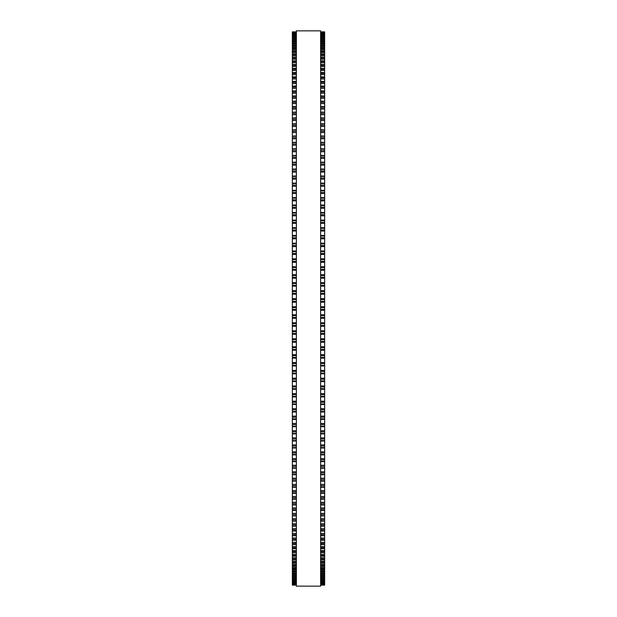<?xml version="1.0" encoding="UTF-8"?>
<svg xmlns="http://www.w3.org/2000/svg" width="617" height="617" viewBox="0 0 617 617"><rect width="100%" height="100%" fill="white"/><g stroke="black" fill="none" stroke-linecap="round" stroke-linejoin="round"><path stroke-width="0.93" d="M292.35 31.876L296.384 31.876L292.35 31.876L292.35 365.981L296.384 365.966M324.65 31.876L320.616 31.876L324.65 31.876L324.65 365.981L320.616 365.966M292.35 326.27L296.384 326.27L292.35 326.254M324.65 326.27L320.616 326.27L324.65 326.254M324.65 298.744L320.616 298.744L324.65 298.643M292.35 298.744L296.384 298.744L292.35 298.643M324.65 290.73L320.616 290.73L324.65 290.63M292.35 290.73L296.384 290.73L292.35 290.63M324.65 282.733L320.616 282.733L324.65 282.64M292.35 282.733L296.384 282.733L292.35 282.64M324.65 274.758L320.616 274.758L324.65 274.673M292.35 274.758L296.384 274.758L292.35 274.673M324.65 266.806L320.616 266.806L324.65 266.737M292.35 266.806L296.384 266.806L292.35 266.737M324.65 258.893L320.616 258.893L324.65 258.832M292.35 258.893L296.384 258.893L292.35 258.832M320.616 251.034L324.65 250.972M296.384 251.034L292.35 250.972M292.35 31.968L296.384 31.968L292.35 31.968M324.65 31.968L320.616 31.968L324.65 31.968M292.35 32.292L296.384 32.292L292.35 32.292M324.65 32.292L320.616 32.292L324.65 32.292M292.35 32.855L296.384 32.855L292.35 32.848M324.65 32.855L320.616 32.855L324.65 32.848M292.35 33.642L296.384 33.642L292.35 33.642M324.65 33.642L320.616 33.642L324.65 33.642M292.35 34.668L296.384 34.668L292.35 34.66M324.65 34.668L320.616 34.668L324.65 34.66M296.384 35.925L292.35 35.925L296.384 35.909M320.616 35.925L324.65 35.925L320.616 35.909M292.35 37.413L296.384 37.413L292.35 37.398M324.65 37.413L320.616 37.413L324.65 37.398M296.384 39.126L292.35 39.126L296.384 39.11M320.616 39.126L324.65 39.126L320.616 39.11M296.384 41.077L292.35 41.077L296.384 41.046M320.616 41.077L324.65 41.077L320.616 41.046M296.384 43.244L292.35 43.244L296.384 43.205M320.616 43.244L324.65 43.244L320.616 43.205M296.384 45.635L292.35 45.635L296.384 45.596M320.616 45.635L324.65 45.635L320.616 45.596M296.384 48.257L292.35 48.257L296.384 48.203M320.616 48.257L324.65 48.257L320.616 48.203M296.384 51.095L292.35 51.095L296.384 51.034M320.616 51.095L324.65 51.095L320.616 51.034M296.384 54.149L292.35 54.149L296.384 54.08M320.616 54.149L324.65 54.149L320.616 54.08M296.384 57.42L292.35 57.42L296.384 57.342M320.616 57.42L324.65 57.42L320.616 57.342M296.384 60.906L292.35 60.906L296.384 60.813M320.616 60.906L324.65 60.906L320.616 60.813M296.384 64.592L292.35 64.592L296.384 64.492M320.616 64.592L324.65 64.592L320.616 64.492M296.384 68.495L292.35 68.495L296.384 68.379M320.616 68.495L324.65 68.495L320.616 68.379M296.384 72.598L292.35 72.598L296.384 72.474M320.616 72.598L324.65 72.598L320.616 72.474M296.384 76.894L292.35 76.894L296.384 76.763M320.616 76.894L324.65 76.894L320.616 76.763M296.384 81.398L292.35 81.398L296.384 81.243M320.616 81.398L324.65 81.398L320.616 81.243M296.384 86.087L292.35 86.087L296.384 85.917M320.616 86.087L324.65 86.087L320.616 85.917M296.384 90.961L292.35 90.961L296.384 90.784M320.616 90.961L324.65 90.961L320.616 90.784M296.384 96.021L292.35 96.021L296.384 95.828M320.616 96.021L324.65 96.021L320.616 95.828M296.384 101.265L292.35 101.265L296.384 101.049M320.616 101.265L324.65 101.265L320.616 101.049M296.384 112.271L292.35 112.271L296.384 112.024M320.616 112.271L324.65 112.271L320.616 112.024M292.35 117.978L296.384 117.762M324.65 117.978L320.616 117.762M292.35 123.855L296.384 123.655M324.65 123.855L320.616 123.655M292.35 129.894L296.384 129.709M324.65 129.894L320.616 129.709M292.35 136.087L296.384 135.91M324.65 136.087L320.616 135.91M292.35 142.419L296.384 142.257M324.65 142.419L320.616 142.257M292.35 148.89L296.384 148.751M324.65 148.89L320.616 148.751M292.35 155.499L296.384 155.368M324.65 155.499L320.616 155.368M292.35 162.24L296.384 162.124M324.65 162.24L320.616 162.124M292.35 169.104L296.384 168.996M324.65 169.104L320.616 168.996M292.35 176.084L296.384 175.992M324.65 176.084L320.616 175.992M292.35 183.172L296.384 183.095M324.65 183.172L320.616 183.095M292.35 190.375L296.384 190.306M324.65 190.375L320.616 190.306M292.35 197.671L296.384 197.61M324.65 197.671L320.616 197.61M296.384 205.068L292.35 205.068L296.384 205.014M320.616 205.068L324.65 205.068L320.616 205.014M296.384 212.541L292.35 212.541L296.384 212.503M320.616 212.541L324.65 212.541L320.616 212.503M296.384 220.107L292.35 220.107L296.384 220.068M320.616 220.107L324.65 220.107L320.616 220.068M296.384 227.742L292.35 227.742L296.384 227.712M320.616 227.742L324.65 227.742L320.616 227.712M296.384 235.447L292.35 235.447L296.384 235.424M320.616 235.447L324.65 235.447L320.616 235.424M296.384 243.214L292.35 243.214L296.384 243.191M320.616 243.214L324.65 243.214L320.616 243.191M292.35 318.256L296.384 318.256L292.35 318.256M324.65 318.256L320.616 318.256L324.65 318.256M320.616 365.981L324.65 365.981L324.65 373.809L320.616 373.786M296.384 365.981L292.35 365.981L292.35 373.809L296.384 373.786M320.616 373.809L324.65 373.809L324.65 381.576L320.616 381.553M296.384 373.809L292.35 373.809L292.35 381.576L296.384 381.553M320.616 381.576L324.65 381.576L324.65 389.288L320.616 389.258M296.384 381.576L292.35 381.576L292.35 389.288L296.384 389.258M320.616 389.288L324.65 389.288L324.65 396.932L320.616 396.893M296.384 389.288L292.35 389.288L292.35 396.932L296.384 396.893M320.616 396.932L324.65 396.932L324.65 404.497L320.616 404.459M296.384 396.932L292.35 396.932L292.35 404.497L296.384 404.459M320.616 404.497L324.65 404.497L324.65 411.986L320.616 411.932M296.384 404.497L292.35 404.497L292.35 411.986L296.384 411.932M320.616 411.986L324.65 411.986L324.65 419.329M296.384 411.986L292.35 411.986L292.35 419.329M320.616 419.39L324.65 419.39L324.65 426.625M296.384 419.39L292.35 419.39L292.35 426.625M320.616 426.694L324.65 426.694L324.65 433.828M296.384 426.694L292.35 426.694L292.35 433.828M320.616 433.905L324.65 433.905L324.65 440.916M296.384 433.905L292.35 433.905L292.35 440.916M320.616 441.008L324.65 441.008L324.65 447.896M296.384 441.008L292.35 441.008L292.35 447.896M320.616 448.004L324.65 448.004L324.65 454.76M296.384 448.004L292.35 448.004L292.35 454.76M320.616 454.876L324.65 454.876L324.65 461.501M296.384 454.876L292.35 454.876L292.35 461.501M320.616 461.632L324.65 461.632L324.65 468.11M296.384 461.632L292.35 461.632L292.35 468.11M320.616 468.249L324.65 468.249L324.65 515.951L320.616 515.735M296.384 468.249L292.35 468.249L292.35 515.951L296.384 515.735M320.616 515.951L324.65 515.951L324.65 521.172L320.616 520.979M296.384 515.951L292.35 515.951L292.35 521.172L296.384 520.979M320.616 521.172L324.65 521.172L324.65 526.216L320.616 526.039M296.384 521.172L292.35 521.172L292.35 526.216L296.384 526.039M320.616 526.216L324.65 526.216L324.65 531.083L320.616 530.913M296.384 526.216L292.35 526.216L292.35 531.083L296.384 530.913M320.616 531.083L324.65 531.083L324.65 535.757L320.616 535.602M296.384 531.083L292.35 531.083L292.35 535.757L296.384 535.602M320.616 535.757L324.65 535.757L324.65 540.237L320.616 540.106M296.384 535.757L292.35 535.757L292.35 540.237L296.384 540.106M320.616 540.237L324.65 540.237L324.65 544.526L320.616 544.402M296.384 540.237L292.35 540.237L292.35 544.526L296.384 544.402M320.616 544.526L324.65 544.526L324.65 548.621L320.616 548.505M296.384 544.526L292.35 544.526L292.35 548.621L296.384 548.505M320.616 548.621L324.65 548.621L324.65 552.508L320.616 552.408M296.384 548.621L292.35 548.621L292.35 552.508L296.384 552.408M320.616 552.508L324.65 552.508L324.65 556.187L320.616 556.094M296.384 552.508L292.35 552.508L292.35 556.187L296.384 556.094M320.616 556.187L324.65 556.187L324.65 559.658L320.616 559.58M296.384 556.187L292.35 556.187L292.35 559.658L296.384 559.58M320.616 559.658L324.65 559.658L324.65 562.92L320.616 562.851M296.384 559.658L292.35 559.658L292.35 562.92L296.384 562.851M320.616 562.92L324.65 562.92L324.65 565.966L320.616 565.905M296.384 562.92L292.35 562.92L292.35 565.966L296.384 565.905M320.616 565.966L324.65 565.966L324.65 568.797L320.616 568.743M296.384 565.966L292.35 565.966L292.35 568.797L296.384 568.743M320.616 568.797L324.65 568.797L324.65 571.404L320.616 571.365M296.384 568.797L292.35 568.797L292.35 571.404L296.384 571.365M320.616 571.404L324.65 571.404L324.65 573.795L320.616 573.756M296.384 571.404L292.35 571.404L292.35 573.795L296.384 573.756M320.616 573.795L324.65 573.795L324.65 575.954L320.616 575.923M296.384 573.795L292.35 573.795L292.35 575.954L296.384 575.923M320.616 575.954L324.65 575.954L324.65 577.89L320.616 577.874M296.384 575.954L292.35 575.954L292.35 577.89L296.384 577.874M320.616 577.89L324.65 577.89L324.65 581.091L320.616 581.075M296.384 577.89L292.35 577.89L292.35 581.091L296.384 581.075M320.616 581.091L324.65 581.091L324.65 585.124L320.616 585.124L324.65 585.124M296.384 581.091L292.35 581.091L292.35 585.124L296.384 585.124L292.35 585.124M296.384 308.5L296.384 586.15L320.616 586.15L320.616 30.85L296.384 30.85L296.384 308.5M324.65 294.193L320.616 294.193L324.65 294.193M296.384 294.193L292.35 294.193L296.384 294.193M324.65 32.022L320.616 32.022M296.384 32.022L292.35 32.022M324.65 32.4L320.616 32.4M296.384 32.4L292.35 32.4M324.65 33.009L320.616 33.009M296.384 33.009L292.35 33.009M324.65 33.85L320.616 33.85M296.384 33.85L292.35 33.85M324.65 34.93L320.616 34.93M296.384 34.93L292.35 34.93M324.65 35.871L320.616 35.871M296.384 35.871L292.35 35.871M324.65 36.233L320.616 36.233M296.384 36.233L292.35 36.233M324.65 37.197L320.616 37.197M296.384 37.197L292.35 37.197M324.65 37.768L320.616 37.768M296.384 37.768L292.35 37.768M324.65 38.755L320.616 38.755M296.384 38.755L292.35 38.755M324.65 39.542L320.616 39.542M296.384 39.542L292.35 39.542M324.65 40.537L320.616 40.537M296.384 40.537L292.35 40.537M324.65 41.532L320.616 41.532M296.384 41.532L292.35 41.532M324.65 42.55L320.616 42.55M296.384 42.55L292.35 42.55M324.65 43.753L320.616 43.753M296.384 43.753L292.35 43.753M324.65 44.786L320.616 44.786M296.384 44.786L292.35 44.786M324.65 46.198L320.616 46.198M296.384 46.198L292.35 46.198M324.65 47.247L320.616 47.247M296.384 47.247L292.35 47.247M324.65 48.866L320.616 48.866M296.384 48.866L292.35 48.866M324.65 49.931L320.616 49.931M296.384 49.931L292.35 49.931M324.65 51.751L320.616 51.751M296.384 51.751L292.35 51.751M324.65 52.831L320.616 52.831M296.384 52.831L292.35 52.831M324.65 54.851L320.616 54.851M296.384 54.851L292.35 54.851M324.65 55.946L320.616 55.946M296.384 55.946L292.35 55.946M324.65 58.168L320.616 58.168M296.384 58.168L292.35 58.168M324.65 59.278L320.616 59.278M296.384 59.278L292.35 59.278M324.65 61.7L320.616 61.7M296.384 61.7L292.35 61.7M324.65 62.818L320.616 62.818M296.384 62.818L292.35 62.818M324.65 65.441L320.616 65.441M296.384 65.441L292.35 65.441M324.65 66.567L320.616 66.567M296.384 66.567L292.35 66.567M324.65 69.382L320.616 69.382M296.384 69.382L292.35 69.382M324.65 70.523L320.616 70.523M296.384 70.523L292.35 70.523M324.65 73.531L320.616 73.531M296.384 73.531L292.35 73.531M324.65 74.68L320.616 74.68M296.384 74.68L292.35 74.68M324.65 77.873L320.616 77.873M296.384 77.873L292.35 77.873M324.65 79.03L320.616 79.03M296.384 79.03L292.35 79.03M324.65 82.416L320.616 82.416M296.384 82.416L292.35 82.416M324.65 83.573L320.616 83.573M296.384 83.573L292.35 83.573M324.65 87.144L320.616 87.144M296.384 87.144L292.35 87.144M324.65 88.316L320.616 88.316M296.384 88.316L292.35 88.316M324.65 92.064L320.616 92.064M296.384 92.064L292.35 92.064M324.65 93.236L320.616 93.236M296.384 93.236L292.35 93.236M324.65 97.162L320.616 97.162M296.384 97.162L292.35 97.162M324.65 98.342L320.616 98.342M296.384 98.342L292.35 98.342M324.65 102.445L320.616 102.445M296.384 102.445L292.35 102.445M324.65 103.625L320.616 103.625M296.384 103.625L292.35 103.625M324.65 106.679L320.616 106.679M296.384 106.679L292.35 106.679M324.65 107.898L320.616 107.898M296.384 107.898L292.35 107.898M324.65 109.086L320.616 109.086M296.384 109.086L292.35 109.086M324.65 113.528L320.616 113.528M296.384 113.528L292.35 113.528M324.65 114.708L320.616 114.708M296.384 114.708L292.35 114.708M324.65 118.024L320.616 118.024M296.384 118.024L292.35 118.024M324.65 119.312L320.616 119.312M296.384 119.312L292.35 119.312M324.65 120.5L320.616 120.5M296.384 120.5L292.35 120.5M324.65 123.94L320.616 123.94M296.384 123.94L292.35 123.94M324.65 125.266L320.616 125.266M296.384 125.266L292.35 125.266M324.65 126.446L320.616 126.446M296.384 126.446L292.35 126.446M324.65 130.01L320.616 130.01M296.384 130.01L292.35 130.01M324.65 131.367L320.616 131.367M296.384 131.367L292.35 131.367M324.65 132.547L320.616 132.547M296.384 132.547L292.35 132.547M324.65 136.234L320.616 136.234M296.384 136.234L292.35 136.234M324.65 137.622L320.616 137.622M296.384 137.622L292.35 137.622M324.65 138.802L320.616 138.802M296.384 138.802L292.35 138.802M324.65 142.604L320.616 142.604M296.384 142.604L292.35 142.604M324.65 144.023L320.616 144.023M296.384 144.023L292.35 144.023M324.65 145.196L320.616 145.196M296.384 145.196L292.35 145.196M324.65 149.106L320.616 149.106M296.384 149.106L292.35 149.106M324.65 150.563L320.616 150.563M296.384 150.563L292.35 150.563M324.65 151.728L320.616 151.728M296.384 151.728L292.35 151.728M324.65 155.754L320.616 155.754M296.384 155.754L292.35 155.754M324.65 157.235L320.616 157.235M296.384 157.235L292.35 157.235M324.65 158.399L320.616 158.399M296.384 158.399L292.35 158.399M324.65 162.526L320.616 162.526M296.384 162.526L292.35 162.526M324.65 164.037L320.616 164.037M296.384 164.037L292.35 164.037M324.65 165.186L320.616 165.186M296.384 165.186L292.35 165.186M324.65 169.42L320.616 169.42M296.384 169.42L292.35 169.42M324.65 170.955L320.616 170.955M296.384 170.955L292.35 170.955M324.65 172.104L320.616 172.104M296.384 172.104L292.35 172.104M324.65 176.431L320.616 176.431M296.384 176.431L292.35 176.431M324.65 177.997L320.616 177.997M296.384 177.997L292.35 177.997M324.65 179.131L320.616 179.131M296.384 179.131L292.35 179.131M324.65 183.558L320.616 183.558M296.384 183.558L292.35 183.558M324.65 185.146L320.616 185.146M296.384 185.146L292.35 185.146M324.65 186.272L320.616 186.272M296.384 186.272L292.35 186.272M324.65 190.792L320.616 190.792M296.384 190.792L292.35 190.792M324.65 192.396L320.616 192.396M296.384 192.396L292.35 192.396M324.65 193.514L320.616 193.514M296.384 193.514L292.35 193.514M324.65 198.119L320.616 198.119M296.384 198.119L292.35 198.119M324.65 199.754L320.616 199.754M296.384 199.754L292.35 199.754M324.65 200.857L320.616 200.857M296.384 200.857L292.35 200.857M324.65 205.546L320.616 205.546M296.384 205.546L292.35 205.546M324.65 207.196L320.616 207.196M296.384 207.196L292.35 207.196M324.65 208.284L320.616 208.284M296.384 208.284L292.35 208.284M324.65 213.058L320.616 213.058M296.384 213.058L292.35 213.058M324.65 214.724L320.616 214.724M296.384 214.724L292.35 214.724M324.65 215.803L320.616 215.803M296.384 215.803L292.35 215.803M324.65 220.647L320.616 220.647M296.384 220.647L292.35 220.647M324.65 222.336L320.616 222.336M296.384 222.336L292.35 222.336M324.65 223.393L320.616 223.393M296.384 223.393L292.35 223.393M324.65 228.313L320.616 228.313M296.384 228.313L292.35 228.313M324.65 230.018L320.616 230.018M296.384 230.018L292.35 230.018M324.65 231.059L320.616 231.059M296.384 231.059L292.35 231.059M324.65 236.049L320.616 236.049M296.384 236.049L292.35 236.049M324.65 237.761L320.616 237.761M296.384 237.761L292.35 237.761M324.65 238.794L320.616 238.794M296.384 238.794L292.35 238.794M324.65 243.846L320.616 243.846M296.384 243.846L292.35 243.846M324.65 245.574L320.616 245.574M296.384 245.574L292.35 245.574M324.65 246.584L320.616 246.584M296.384 246.584L292.35 246.584M324.65 251.69L320.616 251.69M296.384 251.69L292.35 251.69M324.65 253.433L320.616 253.433M296.384 253.433L292.35 253.433M324.65 254.428L320.616 254.428M296.384 254.428L292.35 254.428M324.65 259.587L320.616 259.587M296.384 259.587L292.35 259.587M324.65 261.338L320.616 261.338M296.384 261.338L292.35 261.338M324.65 262.318L320.616 262.318M296.384 262.318L292.35 262.318M324.65 267.531L320.616 267.531M296.384 267.531L292.35 267.531M324.65 269.29L320.616 269.29M296.384 269.29L292.35 269.29M324.65 270.246L320.616 270.246M296.384 270.246L292.35 270.246M324.65 275.506L320.616 275.506M296.384 275.506L292.35 275.506M324.65 277.264L320.616 277.264M296.384 277.264L292.35 277.264M324.65 278.205L320.616 278.205M296.384 278.205L292.35 278.205M324.65 283.504L320.616 283.504M296.384 283.504L292.35 283.504M324.65 285.278L320.616 285.278M296.384 285.278L292.35 285.278M324.65 286.188L320.616 286.188M296.384 286.188L292.35 286.188M324.65 291.532L320.616 291.532M296.384 291.532L292.35 291.532M324.65 293.299L320.616 293.299M296.384 293.299L292.35 293.299M324.65 299.569L320.616 299.569M296.384 299.569L292.35 299.569M324.65 301.343L320.616 301.343M296.384 301.343L292.35 301.343M324.65 302.214L320.616 302.214M296.384 302.214L292.35 302.214M324.65 306.765L320.616 306.765M296.384 306.765L292.35 306.765M324.65 307.613L320.616 307.613M296.384 307.613L292.35 307.613M324.65 309.387L320.616 309.387M296.384 309.387L292.35 309.387M324.65 310.235L320.616 310.235M296.384 310.235L292.35 310.235M324.65 314.786L320.616 314.786M296.384 314.786L292.35 314.786M324.65 315.657L320.616 315.657M296.384 315.657L292.35 315.657M324.65 317.431L320.616 317.431M296.384 317.431L292.35 317.431M324.65 322.807L320.616 322.807M296.384 322.807L292.35 322.807M324.65 323.701L320.616 323.701M296.384 323.701L292.35 323.701M324.65 325.467L320.616 325.467M296.384 325.467L292.35 325.467M324.65 330.812L320.616 330.812M296.384 330.812L292.35 330.812M324.65 331.722L320.616 331.722M296.384 331.722L292.35 331.722M324.65 333.496L320.616 333.496M296.384 333.496L292.35 333.496M324.65 334.26L320.616 334.26L324.65 334.267M296.384 334.26L292.35 334.26L296.384 334.267M324.65 338.795L320.616 338.795M296.384 338.795L292.35 338.795M324.65 339.736L320.616 339.736M296.384 339.736L292.35 339.736M324.65 341.494L320.616 341.494M296.384 341.494L292.35 341.494M324.65 342.242L320.616 342.242L324.65 342.242M296.384 342.242L292.35 342.242L296.384 342.242M324.65 346.754L320.616 346.754M296.384 346.754L292.35 346.754M324.65 347.71L320.616 347.71M296.384 347.71L292.35 347.71M324.65 349.469L320.616 349.469M296.384 349.469L292.35 349.469M324.65 350.186L320.616 350.186L324.65 350.194M296.384 350.186L292.35 350.186L296.384 350.194M324.65 354.682L320.616 354.682M296.384 354.682L292.35 354.682M324.65 355.662L320.616 355.662M296.384 355.662L292.35 355.662M324.65 357.413L320.616 357.413M296.384 357.413L292.35 357.413M324.65 358.099L320.616 358.099L324.65 358.107M296.384 358.099L292.35 358.099L296.384 358.107M324.65 362.572L320.616 362.572M296.384 362.572L292.35 362.572M324.65 363.567L320.616 363.567M296.384 363.567L292.35 363.567M324.65 365.31L320.616 365.31M296.384 365.31L292.35 365.31M324.65 370.416L320.616 370.416M296.384 370.416L292.35 370.416M324.65 371.426L320.616 371.426M296.384 371.426L292.35 371.426M324.65 373.154L320.616 373.154M296.384 373.154L292.35 373.154M324.65 378.206L320.616 378.206M296.384 378.206L292.35 378.206M324.65 379.239L320.616 379.239M296.384 379.239L292.35 379.239M324.65 380.951L320.616 380.951M296.384 380.951L292.35 380.951M324.65 385.941L320.616 385.941M296.384 385.941L292.35 385.941M324.65 386.982L320.616 386.982M296.384 386.982L292.35 386.982M324.65 388.687L320.616 388.687M296.384 388.687L292.35 388.687M324.65 393.607L320.616 393.607M296.384 393.607L292.35 393.607M324.65 394.664L320.616 394.664M296.384 394.664L292.35 394.664M324.65 396.353L320.616 396.353M296.384 396.353L292.35 396.353M324.65 401.197L320.616 401.197M296.384 401.197L292.35 401.197M324.65 402.276L320.616 402.276M296.384 402.276L292.35 402.276M324.65 403.942L320.616 403.942M296.384 403.942L292.35 403.942M324.65 408.716L320.616 408.716M296.384 408.716L292.35 408.716M324.65 409.804L320.616 409.804M296.384 409.804L292.35 409.804M324.65 411.454L320.616 411.454M296.384 411.454L292.35 411.454M324.65 416.143L320.616 416.143M296.384 416.143L292.35 416.143M324.65 417.246L320.616 417.246M296.384 417.246L292.35 417.246M324.65 418.881L320.616 418.881M296.384 418.881L292.35 418.881M324.65 423.486L320.616 423.486M296.384 423.486L292.35 423.486M324.65 424.604L320.616 424.604M296.384 424.604L292.35 424.604M324.65 426.208L320.616 426.208M296.384 426.208L292.35 426.208M324.65 430.728L320.616 430.728M296.384 430.728L292.35 430.728M324.65 431.854L320.616 431.854M296.384 431.854L292.35 431.854M324.65 433.442L320.616 433.442M296.384 433.442L292.35 433.442M324.65 437.869L320.616 437.869M296.384 437.869L292.35 437.869M324.65 439.003L320.616 439.003M296.384 439.003L292.35 439.003M324.65 440.569L320.616 440.569M296.384 440.569L292.35 440.569M324.65 444.896L320.616 444.896M296.384 444.896L292.35 444.896M324.65 446.045L320.616 446.045M296.384 446.045L292.35 446.045M324.65 447.58L320.616 447.58M296.384 447.58L292.35 447.58M324.65 451.814L320.616 451.814M296.384 451.814L292.35 451.814M324.65 452.963L320.616 452.963M296.384 452.963L292.35 452.963M324.65 454.474L320.616 454.474M296.384 454.474L292.35 454.474M324.65 458.601L320.616 458.601M296.384 458.601L292.35 458.601M324.65 459.765L320.616 459.765M296.384 459.765L292.35 459.765M324.65 461.246L320.616 461.246M296.384 461.246L292.35 461.246M324.65 465.272L320.616 465.272M296.384 465.272L292.35 465.272M324.65 466.437L320.616 466.437M296.384 466.437L292.35 466.437M324.65 467.894L320.616 467.894M296.384 467.894L292.35 467.894M324.65 471.804L320.616 471.804M296.384 471.804L292.35 471.804M324.65 472.977L320.616 472.977M296.384 472.977L292.35 472.977M324.65 474.396L320.616 474.396M296.384 474.396L292.35 474.396M324.65 478.198L320.616 478.198M296.384 478.198L292.35 478.198M324.65 479.378L320.616 479.378M296.384 479.378L292.35 479.378M324.65 480.766L320.616 480.766M296.384 480.766L292.35 480.766M324.65 484.453L320.616 484.453M296.384 484.453L292.35 484.453M324.65 485.633L320.616 485.633M296.384 485.633L292.35 485.633M324.65 486.99L320.616 486.99M296.384 486.99L292.35 486.99M324.65 490.554L320.616 490.554M296.384 490.554L292.35 490.554M324.65 491.734L320.616 491.734M296.384 491.734L292.35 491.734M324.65 493.06L320.616 493.06M296.384 493.06L292.35 493.06M324.65 496.5L320.616 496.5M296.384 496.5L292.35 496.5M324.65 497.688L320.616 497.688M296.384 497.688L292.35 497.688M324.65 498.976L320.616 498.976M296.384 498.976L292.35 498.976M324.65 502.292L320.616 502.292M296.384 502.292L292.35 502.292M324.65 503.472L320.616 503.472M296.384 503.472L292.35 503.472M324.65 504.729L320.616 504.729M296.384 504.729L292.35 504.729M324.65 507.914L320.616 507.914M296.384 507.914L292.35 507.914M324.65 509.102L320.616 509.102M296.384 509.102L292.35 509.102M324.65 510.321L320.616 510.321M296.384 510.321L292.35 510.321M324.65 513.375L320.616 513.375M296.384 513.375L292.35 513.375M324.65 514.555L320.616 514.555M296.384 514.555L292.35 514.555M324.65 518.658L320.616 518.658M296.384 518.658L292.35 518.658M324.65 519.838L320.616 519.838M296.384 519.838L292.35 519.838M324.65 523.764L320.616 523.764M296.384 523.764L292.35 523.764M324.65 524.936L320.616 524.936M296.384 524.936L292.35 524.936M324.65 528.684L320.616 528.684M296.384 528.684L292.35 528.684M324.65 529.856L320.616 529.856M296.384 529.856L292.35 529.856M324.65 533.427L320.616 533.427M296.384 533.427L292.35 533.427M324.65 534.584L320.616 534.584M296.384 534.584L292.35 534.584M324.65 537.97L320.616 537.97M296.384 537.97L292.35 537.97M324.65 539.127L320.616 539.127M296.384 539.127L292.35 539.127M324.65 542.32L320.616 542.32M296.384 542.32L292.35 542.32M324.65 543.469L320.616 543.469M296.384 543.469L292.35 543.469M324.65 546.477L320.616 546.477M296.384 546.477L292.35 546.477M324.65 547.618L320.616 547.618M296.384 547.618L292.35 547.618M324.65 550.433L320.616 550.433M296.384 550.433L292.35 550.433M324.65 551.559L320.616 551.559M296.384 551.559L292.35 551.559M324.65 554.182L320.616 554.182M296.384 554.182L292.35 554.182M324.65 555.3L320.616 555.3M296.384 555.3L292.35 555.3M324.65 557.722L320.616 557.722M296.384 557.722L292.35 557.722M324.65 558.832L320.616 558.832M296.384 558.832L292.35 558.832M324.65 561.054L320.616 561.054M296.384 561.054L292.35 561.054M324.65 562.149L320.616 562.149M296.384 562.149L292.35 562.149M324.65 564.169L320.616 564.169M296.384 564.169L292.35 564.169M324.65 565.249L320.616 565.249M296.384 565.249L292.35 565.249M324.65 567.069L320.616 567.069M296.384 567.069L292.35 567.069M324.65 568.134L320.616 568.134M296.384 568.134L292.35 568.134M324.65 569.753L320.616 569.753M296.384 569.753L292.35 569.753M324.65 570.802L320.616 570.802M296.384 570.802L292.35 570.802M324.65 572.214L320.616 572.214M296.384 572.214L292.35 572.214M324.65 573.247L320.616 573.247M296.384 573.247L292.35 573.247M324.65 574.45L320.616 574.45M296.384 574.45L292.35 574.45M324.65 575.468L320.616 575.468M296.384 575.468L292.35 575.468M324.65 576.463L320.616 576.463M296.384 576.463L292.35 576.463M324.65 577.458L320.616 577.458M296.384 577.458L292.35 577.458M324.65 578.245L320.616 578.245M296.384 578.245L292.35 578.245M324.65 579.232L320.616 579.232M296.384 579.232L292.35 579.232M324.65 579.587L320.616 579.587L324.65 579.602M296.384 579.587L292.35 579.587L296.384 579.602M324.65 579.803L320.616 579.803M296.384 579.803L292.35 579.803M324.65 580.767L320.616 580.767M296.384 580.767L292.35 580.767M324.65 581.129L320.616 581.129M296.384 581.129L292.35 581.129M324.65 582.07L320.616 582.07M296.384 582.07L292.35 582.07M324.65 582.332L320.616 582.332L324.65 582.34M296.384 582.332L292.35 582.332L296.384 582.34M324.65 583.15L320.616 583.15M296.384 583.15L292.35 583.15M324.65 583.358L320.616 583.358L324.65 583.358M296.384 583.358L292.35 583.358L296.384 583.358M324.65 583.99L320.616 583.99M296.384 583.99L292.35 583.99M324.65 584.145L320.616 584.145L324.65 584.152M296.384 584.145L292.35 584.145L296.384 584.152M324.65 584.6L320.616 584.6M296.384 584.6L292.35 584.6M324.65 584.708L320.616 584.708L324.65 584.708M296.384 584.708L292.35 584.708L296.384 584.708M324.65 584.978L320.616 584.978M296.384 584.978L292.35 584.978M324.65 585.032L320.616 585.032L324.65 585.032M296.384 585.032L292.35 585.032L296.384 585.032M324.65 106.456L320.616 106.456M296.384 106.456L292.35 106.456M324.65 251.019L320.616 251.019M296.384 251.019L292.35 251.019M324.65 474.743L320.616 474.743M296.384 474.743L292.35 474.743M324.65 481.09L320.616 481.09M296.384 481.09L292.35 481.09M324.65 487.291L320.616 487.291M296.384 487.291L292.35 487.291M324.65 493.345L320.616 493.345M296.384 493.345L292.35 493.345M324.65 499.238L320.616 499.238M296.384 499.238L292.35 499.238M324.65 504.976L320.616 504.976M296.384 504.976L292.35 504.976M324.65 510.544L320.616 510.544M296.384 510.544L292.35 510.544"/></g></svg>
